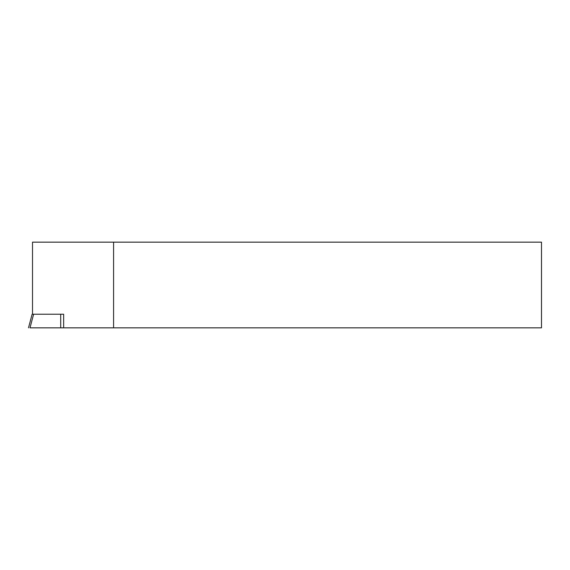 <?xml version="1.0" encoding="UTF-8"?>
<svg xmlns="http://www.w3.org/2000/svg" width="570" height="570" viewBox="0 0 570 570"><rect width="100%" height="100%" fill="white"/><g stroke="black" fill="none" stroke-linecap="round" stroke-linejoin="round"><path stroke-width="0.85" d="M63.662 314.234L63.662 327.843L541.5 327.843L541.5 242.157L32.511 242.157L32.511 314.234L33.609 314.234C31.528 314.234 31.528 314.234 33.609 314.234L63.662 314.234L60.705 314.234L60.705 327.843L91.414 327.843L29.989 327.843C27.909 327.843 27.909 327.843 29.989 327.843L60.705 327.843M113.587 327.843L113.587 242.157M29.989 327.843C27.909 327.843 27.909 327.843 29.989 327.843L33.609 314.234M32.12 314.234L28.5 327.843"/></g></svg>
